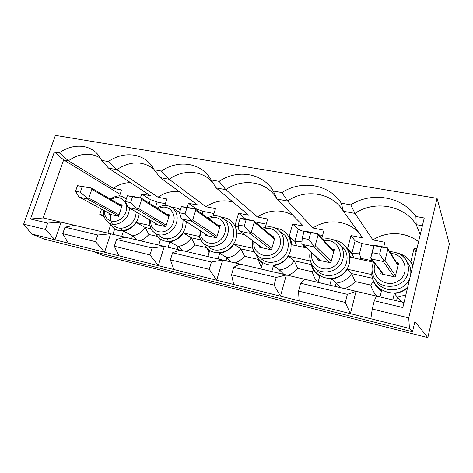 <?xml version="1.0" encoding="UTF-8"?>
<svg xmlns="http://www.w3.org/2000/svg" width="473" height="473" viewBox="0 0 473 473"><rect width="100%" height="100%" fill="white"/><g stroke="black" fill="none" stroke-linecap="round" stroke-linejoin="round"><path stroke-width="0.71" d="M93.701 251.559L102.742 255.432L427.823 337.61L449.35 244.044L437.064 198.341L408.743 317.886L409.417 328.386L370.856 318.749L372.251 309.005L408.743 317.886M166.803 241.466L167.631 238.824M298.552 291.072L345.308 302.448L350.392 313.634L299.102 300.816L298.552 291.072L300.674 283.226L304.908 279.307L356.068 291.297L347.389 294.336L345.308 302.448M347.389 294.336L300.674 283.226M418.57 241.727C405.722 231.539 386.382 231.025 372.895 239.912L354.963 213.394L350.759 204.874C371.364 191.482 401.991 196.189 415.927 216.51L424.246 217.994L402.819 307.509L374.303 300.733L376.473 296.08L404.013 302.537M392.779 299.906L394.358 293.414C399.413 292.97 403.818 291.061 407.566 287.69M416.908 248.656L414.129 248.1L410.895 261.575L412.899 265.412M383.727 247.018L384.904 242.294L372.895 239.912M422.383 225.775L416.175 224.634C403.605 204.91 374.178 200.209 354.963 213.394L343.392 211.265L362.649 237.878L350.984 235.56L347.631 248.449L348.382 249.762L350.434 257.235L373.575 262.16M359.663 233.751C348.625 220.347 327.44 218.106 312.919 227.998L287.554 201.013L276.977 199.074L276.202 197.767C266.216 181.153 242.383 177.86 225.834 189.679L216.126 187.899L211.165 179.947L219.094 181.366L225.834 189.679L257.418 216.971C269.297 209.586 281.092 209.007 292.799 215.239M321.835 238.315L324.011 230.203L312.919 227.998M350.759 204.874L341.264 203.177L343.392 211.265C332.472 192.647 305.599 188.349 287.554 201.013L281.955 192.588L273.299 191.045L276.977 199.074L303.447 226.118L292.663 223.971L289.228 236.329C290.694 238.865 291.492 241.662 291.616 244.707L306.469 247.87M265.353 227.206L267.694 219.017L257.418 216.971M216.126 187.899L248.638 215.227L238.634 213.24L235.134 225.101L237.162 233.118L244.642 234.709M233.088 202.16C223.753 199.446 214.695 200.978 205.915 206.742L169.115 179.267L160.176 177.623L154.139 169.766L161.429 171.066L169.115 179.267C183.483 168.891 203.289 170.304 213.128 183.228L213.607 183.861M213.27 215.889L215.457 208.64L205.915 206.742M186.61 221.855L186.61 222.351L187.734 222.594M160.176 177.623L197.749 205.122L188.443 203.272L187.172 207.351M179.409 191.695C171.953 190.737 164.811 192.576 157.982 197.223L116.807 169.659L108.548 168.146L101.63 160.388L108.347 161.589L116.807 169.659C130.306 160.879 142.639 160.708 153.808 169.133M164.787 205.554L166.874 198.985L157.982 197.223M108.548 168.146L150.373 195.71L141.693 193.989L140.416 197.915M130.583 182.667C124.547 182.608 118.77 184.5 113.266 188.337L68.419 160.773L63.672 159.904L120.124 194.338M119.545 196.082L121.567 189.986L113.266 188.337M101.547 209.196L99.791 214.429L104.196 216.752M103.806 215.316L99.791 214.429M112.923 234.312L114.655 229.08L110.227 223.546M121.691 236.364L123.418 231.096C128.615 230.286 132.895 227.418 136.254 222.493L149.906 225.515M158.733 245.049L160.453 239.61L159.342 238.782L155.392 233.343M168.14 247.249L169.854 241.774C175.382 240.97 179.876 238.02 183.341 232.911L199.446 236.47M207.925 256.579L209.622 250.921L207.541 249.289L203.656 243.364M218.041 258.95L219.732 253.244C225.627 252.452 230.357 249.401 233.934 244.103L252.813 248.278M260.883 268.989L262.556 263.094L259.074 260.168L255.314 253.25M271.792 271.543L273.453 265.601C279.756 264.821 284.752 261.67 288.447 256.159L310.477 261.031M318.063 282.393L319.695 276.238L314.238 271.141C312.363 268.469 311.252 265.495 310.903 262.219M329.858 285.154L331.484 278.952C338.236 278.183 343.528 274.925 347.348 269.19L371.577 274.547L373.469 281.677C375.26 285.367 377.962 288.299 381.569 290.469L379.979 296.902M416.063 252.18L414.129 248.1M420.261 234.643L416.175 224.634L415.927 216.51M231.551 274.766L274.092 285.118L280.483 296.163L233.715 284.474L231.551 274.766L233.727 267.316L239.651 264.011L286.331 274.955L276.238 277.42L274.092 285.118M276.238 277.42L233.727 267.316M373.694 245.883L362.058 243.53L355.093 240.858L350.984 235.56M170.386 259.878L209.255 269.338L216.699 280.223L173.881 269.521L170.386 259.878L172.592 252.783L179.911 250.01L222.671 260.032L211.437 262.018L209.255 269.338M211.437 262.018L172.592 252.783M322.58 235.542L318.418 234.697M304.027 231.593L298.191 229.387L292.663 223.971M114.312 246.232L149.965 254.906L158.278 265.625L118.924 255.792L114.312 246.232L116.541 239.456L125.014 237.144L164.326 246.356L152.182 247.929L149.965 254.906M152.182 247.929L116.541 239.456M266.234 224.137L254.917 221.849M247.48 219.525L245.369 218.739L238.634 213.24M62.732 233.674L95.552 241.662L104.557 252.198L68.272 243.134L62.732 233.674L64.967 227.2L74.391 225.278L110.658 233.78L97.781 234.998L95.552 241.662M97.781 234.998L64.967 227.2M213.973 213.56L203.077 211.354L196.206 208.83L188.443 203.272M47.667 223.085L30.479 218.999L43.203 217.964L61.123 222.168L47.667 223.085L45.432 229.464L55.004 239.817L31.638 233.975L23.65 224.167L45.432 229.464M165.367 203.721L157.148 202.06L150.331 199.582L141.693 193.989M30.479 218.999L54.365 151.951L59.326 152.838C73.41 142.728 91.555 144.235 99.744 157.036L101.63 160.388M154.139 169.766L153.731 168.997C145.418 153.276 124.239 150.325 108.347 161.589M211.165 179.947C201.971 162.765 178.528 159.159 161.429 171.066M273.299 191.045C262.757 172.923 237.227 169.003 219.094 181.366M341.264 203.177C329.161 184.021 301.254 179.734 281.955 192.588M374.303 300.733L372.251 309.005M437.064 198.341L55.406 135.39L23.65 224.167M409.417 328.386L412.509 331.75L44.131 239.09L31.638 233.975M370.856 318.749L350.392 313.634L356.068 291.297L376.473 296.08M299.102 300.816L280.483 296.163L286.331 274.955L304.908 279.307M233.715 284.474L216.699 280.223L222.671 260.032L239.651 264.011M173.881 269.521L158.278 265.625L164.326 246.356L179.911 250.01M118.924 255.792L104.557 252.198L110.658 233.78L125.014 237.144M68.272 243.134L55.004 239.817L61.123 222.168L74.391 225.278M412.509 331.75L414.904 321.551L427.823 337.61M109.044 213.276L108.76 214.139L118.557 216.285L122.3 204.951L119.397 204.342M100.424 158.124C90.509 152.152 79.842 153.039 68.419 160.773L59.326 152.838M149.184 203.154L150.331 199.582M157.148 202.06L155.511 207.174M111.533 225.94L110.398 225.68L107.921 233.136M131.63 238.694L132.564 235.82L123.418 231.096M136.732 239.888L132.564 235.82C137.661 235.051 141.841 232.261 145.116 227.454L136.254 222.493M157.048 236.323L148.942 234.472L145.116 227.454L151.147 228.796M140.357 240.739C143.585 239.356 146.447 237.269 148.942 234.472M109.996 223.439L110.398 225.68M121.123 230.854L121.999 228.193M43.203 217.964L63.672 159.904L54.365 151.951M155.582 223.392L155.28 224.344L165.798 226.656L169.517 214.866L166.679 214.269M195.976 209.58L196.206 208.83M203.077 211.354L202.255 214.056M177.215 249.377L178.144 246.398L169.854 241.774M182.359 250.584L178.144 246.398C183.554 245.629 187.947 242.755 191.323 237.777L183.341 232.911M205.903 247.468L195.107 245.008L191.323 237.777L200.83 239.9M208.019 249.72L209.066 252.777M186.114 251.465C189.519 250.051 192.517 247.899 195.107 245.008M205.625 234.253L205.3 235.318L216.628 237.807L220.3 225.538L217.55 224.959M238.575 227.714L235.134 225.101M245.274 219.076L245.369 218.739M243.382 233.768L243.565 234.478M226.1 260.836L227.016 257.738L219.732 253.244M231.279 262.048L227.016 257.738C232.775 256.975 237.399 254.013 240.875 248.851L233.934 244.103M261.338 267.393L258.051 259.364L244.612 256.301L240.875 248.851L254.373 251.867M235.17 262.964C238.77 261.516 241.916 259.293 244.612 256.301M259.582 245.919L259.228 247.154L271.467 249.839L275.073 237.038L272.454 236.488M301.975 241.863L294.874 241.425L289.228 236.329M296.666 245.783L294.874 241.425L298.191 229.387M303.642 245.256L303.885 246.244L304.955 246.468M278.656 273.158L279.549 269.929L273.453 265.601M283.859 274.375L279.549 269.929C285.698 269.178 290.57 266.122 294.165 260.759L288.447 256.159M313.38 269.823L312.304 271.744L297.83 268.439L294.165 260.759L311.299 264.59M312.304 271.744C313.227 275.729 315.042 279.259 317.761 282.322M287.891 275.321C291.711 273.837 295.022 271.543 297.83 268.439M302.442 247.012L303.885 246.244M317.939 258.471L317.543 259.949L330.798 262.858L334.322 249.484L331.904 248.975M362.058 243.53L359.421 253.835L351.859 253.404L347.631 248.449M353.905 257.974L351.859 253.404L355.093 240.858M359.421 253.835L361.094 258.382L372.83 260.871M335.304 286.431L336.179 283.067L331.484 278.952M340.519 287.655L336.179 283.067C342.759 282.334 347.903 279.176 351.616 273.601L347.348 269.19M373.333 281.382L370.82 285.095L355.193 281.53L351.616 273.601L372.186 278.195M370.82 285.095C371.92 289.269 373.972 292.976 376.975 296.199M344.716 288.636C348.767 287.117 352.261 284.746 355.193 281.53M359.693 259.204L361.094 258.382M381.273 271.934L380.8 273.832L395.209 276.995L398.621 262.994L396.528 262.55M378.418 288.187L381.285 291.61M396.545 300.787L397.397 297.269L394.358 293.414M401.76 302.011L397.397 297.269L405.858 294.827M80.298 192.227L87.511 198.435L87.511 199.044L79.511 197.211L78.672 196.573L75.562 191.246L80.298 192.227L82.225 186.628L77.489 185.67L75.562 191.246M77.489 185.67L91.283 188L82.225 186.628M91.07 188.012L91.851 189.295L88.835 198.14L87.511 198.435M130.572 202.633L137.448 208.954L137.324 209.563L128.609 207.529L127.899 206.943L125.446 201.569L130.572 202.633L132.487 196.786L127.361 195.751L125.446 201.569M127.361 195.751L132.972 196.413L141.238 198.104L132.487 196.786M140.984 198.086L141.717 199.405L138.719 208.623L137.448 208.954M185.038 213.902L191.494 220.341L191.234 220.95L182.448 219.094L181.141 218.159L179.474 212.749L185.038 213.902L186.936 207.795L181.378 206.671L179.474 212.749M181.378 206.671L186.167 207.15L194.941 208.918L186.936 207.795M194.994 208.989L195.674 210.343L192.706 219.975L191.494 220.341M244.245 226.153L250.182 232.704L249.756 233.307L240.207 231.291L238.93 230.333L238.191 224.906L244.245 226.153L246.114 219.762L240.065 218.538L238.191 224.906M240.065 218.538L243.867 218.792L253.404 220.72L246.114 219.762M253.629 220.826L254.243 222.215L251.323 232.296L250.182 232.704M308.851 239.527L314.143 246.179L313.516 246.77L303.098 244.571L301.857 243.595L302.229 238.156L308.851 239.527L310.672 232.811L304.062 231.474L302.229 238.156M304.062 231.474L306.681 231.474L317.081 233.573L310.672 232.811M333.903 251.092L317.549 233.78L318.039 235.152L315.189 245.724L314.143 246.179M379.612 254.172L384.111 260.919L383.26 261.498L371.843 259.086L370.649 258.087L373.924 245.109L374.119 245.641L372.352 252.665L379.612 254.172L381.38 247.107L374.119 245.641M373.924 245.109L386.707 247.621L381.38 247.107M398.112 265.087L387.641 248.337L387.795 249.295L385.04 260.41L384.111 260.919M370.649 258.087L372.352 252.665M387.641 248.337L387.363 247.817M334.671 240.325C349.198 242.342 355.193 261.983 344.06 272.661C333.294 283.688 313.587 277.793 311.471 263.467M222.097 217.61C234.36 217.574 241.171 233.224 233.319 244.417C225.798 255.846 208.682 255.278 204.224 243.832M125.422 198.282L126.557 198.205M139.139 213.719C138.015 229.636 115.861 237.186 110.67 223.735M172.006 207.576C175.111 207.464 177.895 208.25 180.355 209.935M186.273 221.636C185.877 230.398 181.738 236.66 173.857 240.42C165.733 242.868 159.744 240.609 155.889 233.632M276.126 228.483C289.34 229.334 295.968 246.604 286.886 257.726C278.154 269.125 259.819 266.66 255.94 254.013M398.538 253.368C405.438 255.343 410.162 259.612 412.716 266.175M407.75 286.916C394.618 300.929 368.839 288.619 372.091 270.722M114.052 225.745C120.278 231.628 132.6 226.413 135.497 216.516L136.313 212.058M129.608 208.114L128.78 212.785C125.901 222.552 113.768 227.726 107.661 221.943C104.379 218.81 103.043 214.943 103.652 210.343M122.253 196.614L126.279 199.05M111.208 199.571C120.781 192.872 130.98 204.105 124.57 214.718C118.487 225.538 103.457 222.422 104.592 210.852M159.312 235.649C165.887 242.554 179.639 237.381 182.572 226.715L183.175 219.62M179.604 212.336L173.035 208.351C176.943 212.081 178.085 216.977 176.453 223.037C173.538 233.561 159.98 238.699 153.53 231.9C150.727 229.837 149.45 225.846 149.693 219.927M169.251 206.204L173.035 208.351C171.055 206.713 168.743 205.785 166.094 205.572C163.031 205.714 161.849 205.335 157.066 208.161M158.118 208.83C168.358 202.509 178.835 214.819 171.918 225.526C165.331 236.459 149.551 232.527 150.763 220.56M207.7 246.025C214.541 254.303 230.18 249.312 233.154 237.683C234.667 231.788 233.556 226.845 229.807 222.854L224.48 219.437C228.163 223.362 229.251 228.24 227.738 234.064C224.781 245.552 209.35 250.513 202.627 242.359C199.653 239.007 198.5 234.904 199.18 230.049M219.874 216.551L224.48 219.437C219.573 215.168 213.944 214.641 207.594 217.864M208.788 218.709C219.827 213.027 230.345 226.656 222.736 237.316C215.475 248.236 198.979 243.211 200.398 230.848M259.73 257.046C266.778 266.884 284.657 262.219 287.655 249.496C289.009 244.027 288.045 239.243 284.764 235.146L280.252 231.788C283.481 235.838 284.421 240.562 283.073 245.966C280.057 258.713 262.054 263.225 255.278 253.197C252.594 249.543 251.683 245.357 252.547 240.639M263.833 229.293C275.824 224.687 285.923 239.941 277.326 250.294C269.096 260.936 252.038 254.379 253.918 241.668M315.828 268.77C322.988 280.383 343.552 276.238 346.543 262.261C347.679 257.513 346.993 253.138 344.492 249.135L340.95 245.865C343.416 249.815 344.084 254.143 342.955 258.843C339.856 273.335 318.128 276.811 311.849 264.159C309.697 260.274 309.188 256.124 310.312 251.695L310.371 251.476M334.139 240.077C336.971 241.348 339.242 243.282 340.95 245.865C336.687 239.841 330.615 237.635 322.728 239.261M324.123 240.739C337.202 237.978 345.952 255.225 335.907 264.732C326.228 274.588 309.017 265.779 311.861 252.854M410.582 275.085C411.138 271.798 410.789 268.617 409.535 265.548L406.076 260.245L409.535 265.548L407.152 262.379C408.524 265.755 408.796 269.238 407.968 272.82C404.705 289.848 377.43 291.025 372.949 274.789C371.879 271.614 371.743 268.386 372.541 265.117L373.664 261.971M375.81 279.981C381.806 294.301 406.171 292.551 410.103 277.095M399.567 253.906C403.061 255.905 405.586 258.731 407.152 262.379C404.965 255.999 399.123 252.381 389.64 251.53M390.893 253.534C404.651 253.865 410.505 272.649 398.946 280.542C387.736 288.832 371.092 277.976 374.693 265.205L375.101 263.851M118.599 216.143L87.511 199.044M111.953 214.837L80.014 197.46M119.025 214.86L88.835 198.14M91.851 189.295L121.744 206.63M165.828 226.573L137.324 209.563M158.42 225.036L129.224 207.854M166.26 225.195L138.719 208.623M141.717 199.405L168.956 216.64M216.581 237.795L191.234 220.95M208.368 235.992L182.448 219.094M217.072 236.323L192.706 219.975M195.674 210.343L219.738 227.418M271.07 249.75L249.756 233.307M262.208 247.805L240.207 231.291M271.886 248.349L251.323 232.296M254.243 222.215L274.506 239.06M330 262.686L313.516 246.77M320.404 260.576L303.098 244.571M341.79 246.646L341.932 246.102M331.183 261.398L315.189 245.724M343.049 247.811L343.167 247.367M318.039 235.152L333.737 251.707M393.944 276.717L383.26 261.498M383.514 274.429L371.843 259.086M395.529 275.682L385.04 260.41M387.795 249.295L398 265.554M110.286 199.032C118.622 193.995 121.455 196.177 125.386 198.258L126.368 198.784M112.68 224.249C111.256 223.096 110.516 220.034 110.469 215.061M280.252 231.788C275.599 226.733 269.681 225.532 262.509 228.187M352.586 254.687L348.382 249.762M111.888 214.825L79.919 197.436M121.999 205.856L91.413 188.041M158.337 225.018L129.099 207.813M169.198 215.871L141.238 198.104M208.262 235.968L182.282 219.04M219.963 226.673L195.148 208.989M262.048 247.775L239.965 231.202M274.701 238.368L253.688 220.82M320.162 260.522L302.714 244.399M383.106 274.334L371.157 258.684"/></g></svg>
